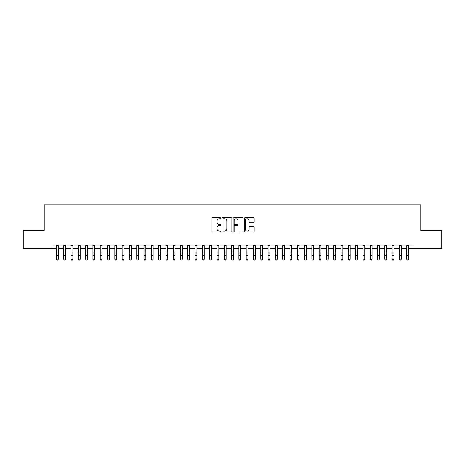 <?xml version="1.0" encoding="UTF-8"?>
<svg xmlns="http://www.w3.org/2000/svg" width="465" height="465" viewBox="0 0 465 465"><rect width="100%" height="100%" fill="white"/><g stroke="black" fill="none" stroke-linecap="round" stroke-linejoin="round"><path stroke-width="0.7" d="M220.823 218.271A0.5 0.5 0 0 0 220.323 217.771L212.714 217.771A0.715 0.715 0 0 0 211.999 218.486L211.999 231.384A0.715 0.715 0 0 0 212.714 232.099L220.323 232.099A0.5 0.5 0 0 0 220.823 231.599A0.5 0.5 0 0 0 220.323 231.093L219.341 231.093A2.29 2.29 0 0 1 217.045 228.803L217.045 227.728A2.29 2.29 0 0 1 219.341 225.438L220.323 225.438A0.5 0.5 0 0 0 220.823 224.938A0.5 0.5 0 0 0 220.323 224.432L219.341 224.432A2.29 2.29 0 0 1 217.045 222.142L217.045 221.067A2.29 2.29 0 0 1 219.341 218.777L220.323 218.777A0.5 0.5 0 0 0 220.823 218.271M253.431 222.822A0.715 0.715 0 0 0 254.152 222.107L254.152 218.486A0.715 0.715 0 0 0 253.431 217.771L244.979 217.771A0.715 0.715 0 0 0 244.265 218.486L244.265 231.384A0.715 0.715 0 0 0 244.979 232.099L253.431 232.099A0.715 0.715 0 0 0 254.152 231.384L254.152 227.013A0.715 0.715 0 0 0 253.431 226.298L249.815 226.298A0.715 0.715 0 0 0 249.101 227.013L249.101 229.181A1.918 1.918 0 0 1 247.182 231.093A1.918 1.918 0 0 1 245.27 229.181L245.27 220.689A1.918 1.918 0 0 1 247.182 218.777A1.918 1.918 0 0 1 249.101 220.689L249.101 222.107A0.715 0.715 0 0 0 249.815 222.822L253.431 222.822M51.894 248.653L23.25 248.653L23.25 230.407L44.227 230.407L44.227 204.867L420.773 204.867L420.773 230.407L441.75 230.407L441.75 248.653L413.106 248.653L413.106 245.003L51.894 245.003L51.894 248.653L56.451 248.653M231.872 218.486A0.715 0.715 0 0 0 231.157 217.771L222.706 217.771A0.715 0.715 0 0 0 221.991 218.486L221.991 231.384A0.715 0.715 0 0 0 222.706 232.099L231.157 232.099A0.715 0.715 0 0 0 231.872 231.384L231.872 218.486M233.843 217.771L242.294 217.771A0.715 0.715 0 0 1 243.009 218.486L243.009 231.384A0.715 0.715 0 0 1 242.294 232.099L238.679 232.099A0.715 0.715 0 0 1 237.964 231.384L237.964 226.153A0.715 0.715 0 0 0 237.243 225.438L234.848 225.438A0.715 0.715 0 0 0 234.128 226.153L234.128 231.599A0.5 0.5 0 0 1 233.628 232.099A0.5 0.5 0 0 1 233.128 231.599L233.128 218.486A0.715 0.715 0 0 1 233.843 217.771M58.276 248.653L63.752 248.653M65.577 248.653L71.046 248.653M72.871 248.653L78.347 248.653M80.172 248.653L85.641 248.653M87.466 248.653L92.942 248.653M94.761 248.653L100.237 248.653M102.062 248.653L107.531 248.653M109.356 248.653L114.832 248.653M116.657 248.653L122.126 248.653M123.952 248.653L129.427 248.653M131.252 248.653L136.722 248.653M138.547 248.653L144.022 248.653M145.847 248.653L151.317 248.653M153.142 248.653L158.617 248.653M160.437 248.653L165.912 248.653M167.737 248.653L173.207 248.653M175.032 248.653L180.507 248.653M182.332 248.653L187.802 248.653M189.627 248.653L195.102 248.653M196.928 248.653L202.397 248.653M204.222 248.653L209.698 248.653M211.523 248.653L216.992 248.653M218.817 248.653L224.293 248.653M226.112 248.653L231.587 248.653M233.413 248.653L238.888 248.653M240.707 248.653L246.183 248.653M248.008 248.653L253.477 248.653M255.302 248.653L260.778 248.653M262.603 248.653L268.072 248.653M269.898 248.653L275.373 248.653M277.198 248.653L282.668 248.653M284.493 248.653L289.968 248.653M291.793 248.653L297.263 248.653M299.088 248.653L304.563 248.653M306.383 248.653L311.858 248.653M313.683 248.653L319.153 248.653M320.978 248.653L326.453 248.653M328.278 248.653L333.748 248.653M335.573 248.653L341.048 248.653M342.874 248.653L348.343 248.653M350.168 248.653L355.644 248.653M357.469 248.653L362.938 248.653M364.763 248.653L370.239 248.653M372.058 248.653L377.534 248.653M379.359 248.653L384.828 248.653M386.653 248.653L392.129 248.653M393.954 248.653L399.423 248.653M401.249 248.653L406.724 248.653M408.549 248.653L413.106 248.653M223.491 218.777A0.5 0.5 0 0 0 222.991 219.277L222.991 230.594A0.5 0.5 0 0 0 223.491 231.093L224.531 231.093A2.29 2.29 0 0 0 226.821 228.803L226.821 221.067A2.29 2.29 0 0 0 224.531 218.777L223.491 218.777M237.964 220.73A1.918 1.918 0 0 0 236.046 218.812A1.918 1.918 0 0 0 234.128 220.73L234.128 223.717A0.715 0.715 0 0 0 234.848 224.432L237.243 224.432A0.715 0.715 0 0 0 237.964 223.717L237.964 220.73M58.276 245.003L58.276 259.331L57.73 260.133L56.997 259.97L57.73 260.133M56.451 245.003L56.451 258.924L58.276 258.924L57.73 259.97M56.997 260.133L56.451 259.331L56.997 259.97M65.577 245.003L65.577 259.331L65.024 260.133L64.298 259.97L65.024 260.133M63.752 245.003L63.752 258.924L65.577 258.924L65.024 259.97M64.298 260.133L63.752 259.331L64.298 259.97M72.871 245.003L72.871 259.331L72.325 260.133L71.593 259.97L72.325 260.133M71.046 245.003L71.046 258.924L72.871 258.924L72.325 259.97M71.593 260.133L71.046 259.331L71.593 259.97M80.172 245.003L80.172 259.331L79.62 260.133L78.893 259.97L79.62 260.133M78.347 245.003L78.347 258.924L80.172 258.924L79.62 259.97M78.893 260.133L78.347 259.331L78.893 259.97M87.466 245.003L87.466 259.331L86.92 260.133L86.188 259.97L86.92 260.133M85.641 245.003L85.641 258.924L87.466 258.924L86.92 259.97M86.188 260.133L85.641 259.331L86.188 259.97M94.761 245.003L94.761 259.331L94.215 260.133L93.488 259.97L94.215 260.133M92.942 245.003L92.942 258.924L94.761 258.924L94.215 259.97M93.488 260.133L92.942 259.331L93.488 259.97M102.062 245.003L102.062 259.331L101.515 260.133L100.783 259.97L101.515 260.133M100.237 245.003L100.237 258.924L102.062 258.924L101.515 259.97M100.783 260.133L100.237 259.331L100.783 259.97M109.356 245.003L109.356 259.331L108.81 260.133L108.083 259.97L108.81 260.133M107.531 245.003L107.531 258.924L109.356 258.924L108.81 259.97M108.083 260.133L107.531 259.331L108.083 259.97M116.657 245.003L116.657 259.331L116.111 260.133L115.378 259.97L116.111 260.133M114.832 245.003L114.832 258.924L116.657 258.924L116.111 259.97M115.378 260.133L114.832 259.331L115.378 259.97M123.952 245.003L123.952 259.331L123.405 260.133L122.673 259.97L123.405 260.133M122.126 245.003L122.126 258.924L123.952 258.924L123.405 259.97M122.673 260.133L122.126 259.331L122.673 259.97M131.252 245.003L131.252 259.331L130.7 260.133L129.973 259.97L130.7 260.133M129.427 245.003L129.427 258.924L131.252 258.924L130.7 259.97M129.973 260.133L129.427 259.331L129.973 259.97M138.547 245.003L138.547 259.331L138 260.133L137.268 259.97L138 260.133M136.722 245.003L136.722 258.924L138.547 258.924L138 259.97M137.268 260.133L136.722 259.331L137.268 259.97M145.847 245.003L145.847 259.331L145.295 260.133L144.569 259.97L145.295 260.133M144.022 245.003L144.022 258.924L145.847 258.924L145.295 259.97M144.569 260.133L144.022 259.331L144.569 259.97M153.142 245.003L153.142 259.331L152.596 260.133L151.863 259.97L152.596 260.133M151.317 245.003L151.317 258.924L153.142 258.924L152.596 259.97M151.863 260.133L151.317 259.331L151.863 259.97M160.437 245.003L160.437 259.331L159.89 260.133L159.164 259.97L159.89 260.133M158.617 245.003L158.617 258.924L160.437 258.924L159.89 259.97M159.164 260.133L158.617 259.331L159.164 259.97M167.737 245.003L167.737 259.331L167.191 260.133L166.458 259.97L167.191 260.133M165.912 245.003L165.912 258.924L167.737 258.924L167.191 259.97M166.458 260.133L165.912 259.331L166.458 259.97M175.032 245.003L175.032 259.331L174.485 260.133L173.759 259.97L174.485 260.133M173.207 245.003L173.207 258.924L175.032 258.924L174.485 259.97M173.759 260.133L173.207 259.331L173.759 259.97M182.332 245.003L182.332 259.331L181.786 260.133L181.054 259.97L181.786 260.133M180.507 245.003L180.507 258.924L182.332 258.924L181.786 259.97M181.054 260.133L180.507 259.331L181.054 259.97M189.627 245.003L189.627 259.331L189.081 260.133L188.354 259.97L189.081 260.133M187.802 245.003L187.802 258.924L189.627 258.924L189.081 259.97M188.354 260.133L187.802 259.331L188.354 259.97M196.928 245.003L196.928 259.331L196.381 260.133L195.649 259.97L196.381 260.133M195.102 245.003L195.102 258.924L196.928 258.924L196.381 259.97M195.649 260.133L195.102 259.331L195.649 259.97M204.222 245.003L204.222 259.331L203.676 260.133L202.943 259.97L203.676 260.133M202.397 245.003L202.397 258.924L204.222 258.924L203.676 259.97M202.943 260.133L202.397 259.331L202.943 259.97M211.523 245.003L211.523 259.331L210.971 260.133L210.244 259.97L210.971 260.133M209.698 245.003L209.698 258.924L211.523 258.924L210.971 259.97M210.244 260.133L209.698 259.331L210.244 259.97M218.817 245.003L218.817 259.331L218.271 260.133L217.539 259.97L218.271 260.133M216.992 245.003L216.992 258.924L218.817 258.924L218.271 259.97M217.539 260.133L216.992 259.331L217.539 259.97M226.112 245.003L226.112 259.331L225.566 260.133L224.839 259.97L225.566 260.133M224.293 245.003L224.293 258.924L226.112 258.924L225.566 259.97M224.839 260.133L224.293 259.331L224.839 259.97M233.413 245.003L233.413 259.331L232.866 260.133L232.134 259.97L232.866 260.133M231.587 245.003L231.587 258.924L233.413 258.924L232.866 259.97M232.134 260.133L231.587 259.331L232.134 259.97M240.707 245.003L240.707 259.331L240.161 260.133L239.434 259.97L240.161 260.133M238.888 245.003L238.888 258.924L240.707 258.924L240.161 259.97M239.434 260.133L238.888 259.331L239.434 259.97M248.008 245.003L248.008 259.331L247.461 260.133L246.729 259.97L247.461 260.133M246.183 245.003L246.183 258.924L248.008 258.924L247.461 259.97M246.729 260.133L246.183 259.331L246.729 259.97M255.302 245.003L255.302 259.331L254.756 260.133L254.03 259.97L254.756 260.133M253.477 245.003L253.477 258.924L255.302 258.924L254.756 259.97M254.03 260.133L253.477 259.331L254.03 259.97M262.603 245.003L262.603 259.331L262.057 260.133L261.324 259.97L262.057 260.133M260.778 245.003L260.778 258.924L262.603 258.924L262.057 259.97M261.324 260.133L260.778 259.331L261.324 259.97M269.898 245.003L269.898 259.331L269.351 260.133L268.619 259.97L269.351 260.133M268.072 245.003L268.072 258.924L269.898 258.924L269.351 259.97M268.619 260.133L268.072 259.331L268.619 259.97M277.198 245.003L277.198 259.331L276.646 260.133L275.919 259.97L276.646 260.133M275.373 245.003L275.373 258.924L277.198 258.924L276.646 259.97M275.919 260.133L275.373 259.331L275.919 259.97M284.493 245.003L284.493 259.331L283.946 260.133L283.214 259.97L283.946 260.133M282.668 245.003L282.668 258.924L284.493 258.924L283.946 259.97M283.214 260.133L282.668 259.331L283.214 259.97M291.793 245.003L291.793 259.331L291.241 260.133L290.515 259.97L291.241 260.133M289.968 245.003L289.968 258.924L291.793 258.924L291.241 259.97M290.515 260.133L289.968 259.331L290.515 259.97M299.088 245.003L299.088 259.331L298.542 260.133L297.809 259.97L298.542 260.133M297.263 245.003L297.263 258.924L299.088 258.924L298.542 259.97M297.809 260.133L297.263 259.331L297.809 259.97M306.383 245.003L306.383 259.331L305.836 260.133L305.11 259.97L305.836 260.133M304.563 245.003L304.563 258.924L306.383 258.924L305.836 259.97M305.11 260.133L304.563 259.331L305.11 259.97M313.683 245.003L313.683 259.331L313.137 260.133L312.404 259.97L313.137 260.133M311.858 245.003L311.858 258.924L313.683 258.924L313.137 259.97M312.404 260.133L311.858 259.331L312.404 259.97M320.978 245.003L320.978 259.331L320.432 260.133L319.705 259.97L320.432 260.133M319.153 245.003L319.153 258.924L320.978 258.924L320.432 259.97M319.705 260.133L319.153 259.331L319.705 259.97M328.278 245.003L328.278 259.331L327.732 260.133L327 259.97L327.732 260.133M326.453 245.003L326.453 258.924L328.278 258.924L327.732 259.97M327 260.133L326.453 259.331L327 259.97M335.573 245.003L335.573 259.331L335.027 260.133L334.3 259.97L335.027 260.133M333.748 245.003L333.748 258.924L335.573 258.924L335.027 259.97M334.3 260.133L333.748 259.331L334.3 259.97M342.874 245.003L342.874 259.331L342.327 260.133L341.595 259.97L342.327 260.133M341.048 245.003L341.048 258.924L342.874 258.924L342.327 259.97M341.595 260.133L341.048 259.331L341.595 259.97M350.168 245.003L350.168 259.331L349.622 260.133L348.89 259.97L349.622 260.133M348.343 245.003L348.343 258.924L350.168 258.924L349.622 259.97M348.89 260.133L348.343 259.331L348.89 259.97M357.469 245.003L357.469 259.331L356.917 260.133L356.19 259.97L356.917 260.133M355.644 245.003L355.644 258.924L357.469 258.924L356.917 259.97M356.19 260.133L355.644 259.331L356.19 259.97M364.763 245.003L364.763 259.331L364.217 260.133L363.485 259.97L364.217 260.133M362.938 245.003L362.938 258.924L364.763 258.924L364.217 259.97M363.485 260.133L362.938 259.331L363.485 259.97M372.058 245.003L372.058 259.331L371.512 260.133L370.785 259.97L371.512 260.133M370.239 245.003L370.239 258.924L372.058 258.924L371.512 259.97M370.785 260.133L370.239 259.331L370.785 259.97M379.359 245.003L379.359 259.331L378.812 260.133L378.08 259.97L378.812 260.133M377.534 245.003L377.534 258.924L379.359 258.924L378.812 259.97M378.08 260.133L377.534 259.331L378.08 259.97M386.653 245.003L386.653 259.331L386.107 260.133L385.38 259.97L386.107 260.133M384.828 245.003L384.828 258.924L386.653 258.924L386.107 259.97M385.38 260.133L384.828 259.331L385.38 259.97M393.954 245.003L393.954 259.331L393.407 260.133L392.675 259.97L393.407 260.133M392.129 245.003L392.129 258.924L393.954 258.924L393.407 259.97M392.675 260.133L392.129 259.331L392.675 259.97M401.249 245.003L401.249 259.331L400.702 260.133L399.976 259.97L400.702 260.133M399.423 245.003L399.423 258.924L401.249 258.924L400.702 259.97M399.976 260.133L399.423 259.331L399.976 259.97M408.549 245.003L408.549 259.331L408.003 260.133L407.27 259.97L408.003 260.133M406.724 245.003L406.724 258.924L408.549 258.924L408.003 259.97M407.27 260.133L406.724 259.331L407.27 259.97M58.276 252.943L56.451 252.943M58.276 255.448L56.451 255.448M58.276 245.241L56.451 245.241M65.577 252.943L63.752 252.943M65.577 255.448L63.752 255.448M65.577 245.241L63.752 245.241M72.871 252.943L71.046 252.943M72.871 255.448L71.046 255.448M72.871 245.241L71.046 245.241M80.172 252.943L78.347 252.943M80.172 255.448L78.347 255.448M80.172 245.241L78.347 245.241M87.466 252.943L85.641 252.943M87.466 255.448L85.641 255.448M87.466 245.241L85.641 245.241M94.761 252.943L92.942 252.943M94.761 255.448L92.942 255.448M94.761 245.241L92.942 245.241M102.062 252.943L100.237 252.943M102.062 255.448L100.237 255.448M102.062 245.241L100.237 245.241M109.356 252.943L107.531 252.943M109.356 255.448L107.531 255.448M109.356 245.241L107.531 245.241M116.657 252.943L114.832 252.943M116.657 255.448L114.832 255.448M116.657 245.241L114.832 245.241M123.952 252.943L122.126 252.943M123.952 255.448L122.126 255.448M123.952 245.241L122.126 245.241M131.252 252.943L129.427 252.943M131.252 255.448L129.427 255.448M131.252 245.241L129.427 245.241M138.547 252.943L136.722 252.943M138.547 255.448L136.722 255.448M138.547 245.241L136.722 245.241M145.847 252.943L144.022 252.943M145.847 255.448L144.022 255.448M145.847 245.241L144.022 245.241M153.142 252.943L151.317 252.943M153.142 255.448L151.317 255.448M153.142 245.241L151.317 245.241M160.437 252.943L158.617 252.943M160.437 255.448L158.617 255.448M160.437 245.241L158.617 245.241M167.737 252.943L165.912 252.943M167.737 255.448L165.912 255.448M167.737 245.241L165.912 245.241M175.032 252.943L173.207 252.943M175.032 255.448L173.207 255.448M175.032 245.241L173.207 245.241M182.332 252.943L180.507 252.943M182.332 255.448L180.507 255.448M182.332 245.241L180.507 245.241M189.627 252.943L187.802 252.943M189.627 255.448L187.802 255.448M189.627 245.241L187.802 245.241M196.928 252.943L195.102 252.943M196.928 255.448L195.102 255.448M196.928 245.241L195.102 245.241M204.222 252.943L202.397 252.943M204.222 255.448L202.397 255.448M204.222 245.241L202.397 245.241M211.523 252.943L209.698 252.943M211.523 255.448L209.698 255.448M211.523 245.241L209.698 245.241M218.817 252.943L216.992 252.943M218.817 255.448L216.992 255.448M218.817 245.241L216.992 245.241M226.112 252.943L224.293 252.943M226.112 255.448L224.293 255.448M226.112 245.241L224.293 245.241M233.413 252.943L231.587 252.943M233.413 255.448L231.587 255.448M233.413 245.241L231.587 245.241M240.707 252.943L238.888 252.943M240.707 255.448L238.888 255.448M240.707 245.241L238.888 245.241M248.008 252.943L246.183 252.943M248.008 255.448L246.183 255.448M248.008 245.241L246.183 245.241M255.302 252.943L253.477 252.943M255.302 255.448L253.477 255.448M255.302 245.241L253.477 245.241M262.603 252.943L260.778 252.943M262.603 255.448L260.778 255.448M262.603 245.241L260.778 245.241M269.898 252.943L268.072 252.943M269.898 255.448L268.072 255.448M269.898 245.241L268.072 245.241M277.198 252.943L275.373 252.943M277.198 255.448L275.373 255.448M277.198 245.241L275.373 245.241M284.493 252.943L282.668 252.943M284.493 255.448L282.668 255.448M284.493 245.241L282.668 245.241M291.793 252.943L289.968 252.943M291.793 255.448L289.968 255.448M291.793 245.241L289.968 245.241M299.088 252.943L297.263 252.943M299.088 255.448L297.263 255.448M299.088 245.241L297.263 245.241M306.383 252.943L304.563 252.943M306.383 255.448L304.563 255.448M306.383 245.241L304.563 245.241M313.683 252.943L311.858 252.943M313.683 255.448L311.858 255.448M313.683 245.241L311.858 245.241M320.978 252.943L319.153 252.943M320.978 255.448L319.153 255.448M320.978 245.241L319.153 245.241M328.278 252.943L326.453 252.943M328.278 255.448L326.453 255.448M328.278 245.241L326.453 245.241M335.573 252.943L333.748 252.943M335.573 255.448L333.748 255.448M335.573 245.241L333.748 245.241M342.874 252.943L341.048 252.943M342.874 255.448L341.048 255.448M342.874 245.241L341.048 245.241M350.168 252.943L348.343 252.943M350.168 255.448L348.343 255.448M350.168 245.241L348.343 245.241M357.469 252.943L355.644 252.943M357.469 255.448L355.644 255.448M357.469 245.241L355.644 245.241M364.763 252.943L362.938 252.943M364.763 255.448L362.938 255.448M364.763 245.241L362.938 245.241M372.058 252.943L370.239 252.943M372.058 255.448L370.239 255.448M372.058 245.241L370.239 245.241M379.359 252.943L377.534 252.943M379.359 255.448L377.534 255.448M379.359 245.241L377.534 245.241M386.653 252.943L384.828 252.943M386.653 255.448L384.828 255.448M386.653 245.241L384.828 245.241M393.954 252.943L392.129 252.943M393.954 255.448L392.129 255.448M393.954 245.241L392.129 245.241M401.249 252.943L399.423 252.943M401.249 255.448L399.423 255.448M401.249 245.241L399.423 245.241M408.549 252.943L406.724 252.943M408.549 255.448L406.724 255.448M408.549 245.241L406.724 245.241"/></g></svg>

